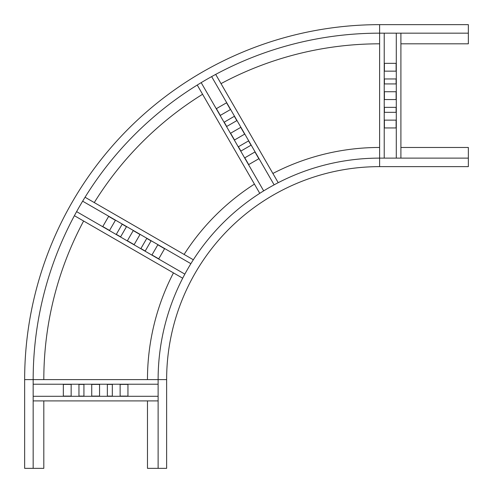 <?xml version="1.0" encoding="UTF-8"?>
<svg xmlns="http://www.w3.org/2000/svg" width="493" height="493" viewBox="0 0 493 493"><rect width="100%" height="100%" fill="white"/><g stroke="black" fill="none" stroke-linecap="round" stroke-linejoin="round"><path stroke-width="0.74" d="M147.469 400.908L147.469 468.35L166.634 468.35L166.634 379.61A212.976 212.976 0 0 1 379.61 166.634L468.35 166.634L468.35 147.469L400.908 147.469M147.469 379.61A232.141 232.141 0 0 1 173.456 272.882M184.105 254.437A232.141 232.141 0 0 1 254.437 184.105M272.882 173.456A232.141 232.141 0 0 1 379.61 147.469M158.117 468.35L158.117 379.61A221.493 221.493 0 0 1 379.61 158.117L468.35 158.117M400.908 43.815L468.35 43.815L468.35 24.65L379.61 24.65A354.96 354.96 0 0 0 24.65 379.61L24.65 468.35L43.815 468.35L43.815 400.908M379.61 43.815A335.795 335.795 0 0 0 221.018 83.625M202.574 94.274A335.795 335.795 0 0 0 94.274 202.574M83.625 221.018A335.795 335.795 0 0 0 43.815 379.61M468.35 33.167L379.61 33.167A346.443 346.443 0 0 0 33.167 379.61L33.167 468.35M157.828 244.799L164.588 248.706L158.734 258.85L151.967 254.943L157.828 244.799M146.76 238.409L151.061 240.898L145.207 251.042L140.899 248.552L146.76 238.409M133.233 230.601L139.994 234.508L134.139 244.651L127.379 240.744L133.233 230.601M122.165 224.21L126.473 226.7L120.612 236.843L116.311 234.354L122.165 224.21M108.639 216.402L115.405 220.309L109.545 230.453L102.784 226.546L108.639 216.402M82.645 201.187L190.877 263.675M85.049 197.249L193.336 259.768M74.4 215.694L182.687 278.212M76.612 211.639L184.844 274.126M254.943 151.967L258.85 158.734L248.706 164.588L244.799 157.828L254.943 151.967M248.552 140.899L251.042 145.207L240.898 151.061L238.409 146.76L248.552 140.899M240.744 127.379L244.651 134.139L234.508 139.994L230.601 133.233L240.744 127.379M234.354 116.311L236.843 120.612L226.7 126.473L224.21 122.165L234.354 116.311M226.546 102.784L230.453 109.545L220.309 115.405L216.402 108.639L226.546 102.784M211.639 76.612L274.126 184.844M215.694 74.4L278.212 182.687M197.249 85.049L259.768 193.336M201.187 82.645L263.675 190.877M396.113 120.132L396.113 127.946L384.404 127.946L384.404 120.132L396.113 120.132M396.113 107.357L396.113 112.324L384.404 112.324L384.404 107.357L396.113 107.357M396.113 91.735L396.113 99.549L384.404 99.549L384.404 91.735L396.113 91.735M396.113 78.96L396.113 83.927L384.404 83.927L384.404 78.96L396.113 78.96M396.113 63.338L396.113 71.152L384.404 71.152L384.404 63.338L396.113 63.338M396.292 33.167L396.292 158.117M400.908 33.167L400.908 158.117M379.61 24.65L379.61 166.634M384.226 33.167L384.226 158.117M120.132 384.404L127.946 384.404L127.946 396.113L120.132 396.113L120.132 384.404M107.357 384.404L112.324 384.404L112.324 396.113L107.357 396.113L107.357 384.404M91.735 384.404L99.549 384.404L99.549 396.113L91.735 396.113L91.735 384.404M78.96 384.404L83.927 384.404L83.927 396.113L78.96 396.113L78.96 384.404M63.338 384.404L71.152 384.404L71.152 396.113L63.338 396.113L63.338 384.404M33.167 384.226L158.117 384.226M24.65 379.61L158.117 379.61A221.493 221.493 0 0 1 379.61 158.117M33.167 400.908L158.117 400.908M33.167 396.292L158.117 396.292M166.634 379.61L158.117 379.61M379.61 33.167A346.443 346.443 0 0 0 33.167 379.61"/></g></svg>
